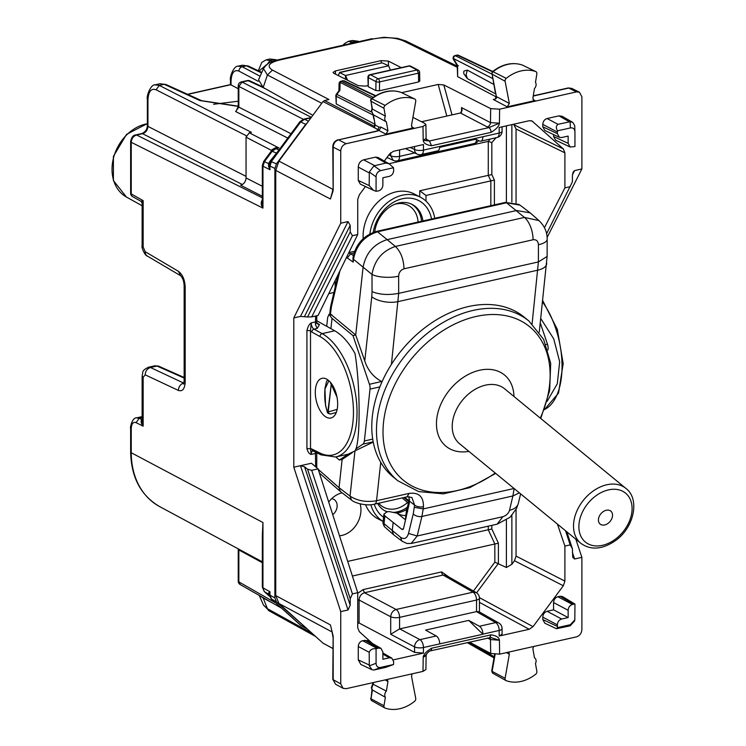 <?xml version="1.0" encoding="UTF-8"?>
<svg xmlns="http://www.w3.org/2000/svg" width="746" height="746" viewBox="0 0 746 746"><rect width="100%" height="100%" fill="white"/><g stroke="black" fill="none" stroke-linecap="round" stroke-linejoin="round"><path stroke-width="1.12" d="M238.244 101.223L213.58 104.272M238.244 88.718L230.477 84.596L187.488 94.266M159.98 83.757L165.854 84.457L159.989 83.757L155.327 84.802M260.121 76.241L242.236 66.767L238.105 66.18M272.113 61.554L270.043 60.51L274.276 59.549L270.043 58.99L276.859 60.109M348.158 41.412L352.289 42L358.108 41.226L352.271 40.489L358.052 41.841M242.245 65.247L248.157 65.965L242.319 65.228M266.807 64.874L270.043 60.51L266.07 59.885L261.837 62.356L258.293 70.739M155.084 84.867L159.336 85.417L164.223 84.317L200.04 100.579A3.879 2.993 -65.6 0 1 201.681 100.71L201.681 100.71A3.879 2.993 -65.6 0 1 201.737 100.738M147.354 125.692L147.354 99.237L147.95 99.945L147.95 126.4A3.879 1.324 0 0 1 147.354 125.692C147.13 129.496 145.265 132.117 141.749 133.562L142.561 133.683C145.815 132.583 147.615 130.149 147.95 126.4L246.049 176.373M130.634 141.572L131.259 142.309C131.557 138.542 133.347 136.108 136.63 135.017A3.879 2.005 -102.7 0 0 135.819 134.895L135.819 134.895A3.879 2.005 -102.7 0 0 135.781 134.905M271.889 150.403L272.029 149.713L275.507 147.736L274.966 148.557L278.967 147.95L249.285 132.825L246.049 137.189L246.049 177.958C245.723 181.716 243.923 184.15 240.65 185.241L262.34 196.291M249.285 132.825L251.439 132.34L159.336 85.417L156.101 89.79L246.292 135.735M307.352 122.717L305.673 124.377L300.731 121.906L271.525 161.35L269.968 166.004A3.879 1.324 0 0 1 269.371 165.435L269.968 169.715L269.968 166.004L274.882 168.465L276.468 163.822L305.673 124.377M274.882 168.465L274.882 597.928L276.468 601.863L307.352 629.055M262.34 202.828L262.956 208.106L262.956 166.218L269.968 169.715L268.532 166.339L268.569 163.579L263.73 161.332L262.34 165.5L262.956 166.218L264.522 161.556L272.15 151.251A3.879 0.476 36.5 0 0 271.367 151.028L275.153 148.501A3.879 2.005 77.3 0 1 275.964 148.622L278.967 147.95L275.507 147.736M143.157 377.392L142.122 376.198L142.122 421.229L143.157 426.171L143.157 377.392L145.181 374.828L178.425 390.438C182.546 391.706 184.803 388.862 185.185 381.887L185.185 287.033C184.803 279.657 182.546 274.416 178.425 271.32L145.181 251.691L143.157 246.982L143.157 200.627L142.122 203.182L141.041 201.345L132.62 196.627A3.879 3.04 -60.7 0 1 131.259 193.969L131.259 142.309L262.956 208.106C260.699 204.842 260.652 201.896 262.825 199.266M262.34 541.978L262.956 522.526L262.34 535.283L262.34 587.111L264.522 591.755L269.157 594.506M130.634 427.84L131.259 428.577L131.259 452.747L262.956 522.526L262.956 587.829L269.968 591.746L269.39 594.646A3.879 1.324 0 0 0 269.968 595.168L271.525 599.094L276.468 601.863M148.323 367.256L154.898 365.773L156.996 366.044A3.879 3.049 -66.1 0 1 158.628 366.174A3.879 3.049 -66.1 0 1 158.637 366.174L184.15 377.467M136.07 422.637L143.157 426.171C141.087 423.467 140.612 421.229 141.731 419.476L139.297 418.254L136.07 422.637C133.142 421.658 131.538 423.635 131.259 428.577M141.749 133.562L135.819 134.895C133.208 135.054 131.482 137.283 130.634 141.591L130.634 193.251A3.879 1.324 180 0 0 131.259 193.969L143.157 200.627L141.731 200.935M130.634 186.267L130.634 171.515M264.541 88.242L248.148 80.699A3.879 3.031 -64.8 0 1 249.835 80.848L261.259 86.238M262.34 562.698L238.851 549.951L238.767 549.14M281.522 608.139L240.203 584.556L238.851 581.908A3.879 1.324 180 0 1 238.244 581.199A3.879 3.879 0 0 0 240.24 584.584M291.033 133.721L238.851 107.135L238.851 86.433L242.086 82.06A3.879 2.005 -102.7 0 0 241.275 81.939A3.879 3.879 0 0 0 238.244 85.715L238.244 106.426A3.879 1.324 0 0 0 238.851 107.135L235.615 111.508L287.797 138.094M236.491 110.408L235.615 111.508M278.957 150.114L269.987 161.201L268.569 163.579L269.828 162.88L269.371 165.435L268.532 166.339M311.091 117.672L303.734 119.155L304.555 119.276L300.731 121.906L299.948 121.682L303.743 119.155M311.213 117.514L304.9 118.894M274.882 597.928L269.968 595.168L269.968 591.746L268.607 592.883L269.12 594.459M268.607 592.883L269.269 594.683M345.482 79.207L345.482 75.495L339.402 72.455L381.887 62.897M381.877 62.897L339.915 72.548L338.6 74.488L338.675 75.766M347.673 80.307L345.482 75.495L388.647 65.788L382.446 62.972M388.647 65.788L390.382 70.087M388.88 154.898L390.708 155.765L393.245 160.334A6.462 6.462 0 0 0 397.45 160.819L474.4 143.502A6.462 6.462 0 0 0 478.512 140.546M393.329 659.865L423.458 653.086L414.571 652.377L359.096 622.994L357.726 623.302M499.167 636.04L502.077 634.156L502.077 628.636A6.462 2.21 180 0 1 499.167 630.473L499.167 636.04L529.212 629.279L479.445 602.348M476.535 611.599L399.679 628.887L390.708 634.277L390.708 616.765C391.063 613.025 392.853 610.601 396.098 609.482L364.486 592.744C361.195 593.835 359.404 596.259 359.096 600.026L390.708 616.765A6.462 2.21 0 0 0 399.586 617.362L476.535 600.045A6.462 3.338 -102.7 0 0 473.048 592.165L476.153 592.576A6.462 6.462 0 0 1 479.445 598.199A6.462 2.21 0 0 1 476.535 600.045L476.535 611.599L478.96 611.683L498.822 623.022M335.159 287.219L335.159 280.589M333.91 292.507L328.753 293.663M370.837 504.716A39.398 30.922 117.5 0 0 383.118 521.445M365.568 504.734A39.398 30.922 117.5 0 0 377.83 518.731L383.108 521.482M425.994 195.471L490.84 180.886L488.276 175.357L419.737 190.78L425.994 195.471L425.994 201.112M419.737 190.78L419.737 196.841M434.759 218.298A39.398 30.922 117.5 0 0 420.558 197.261L414.161 193.941A39.398 30.922 117.5 0 0 380.423 199.788A39.398 30.922 117.5 0 0 363.088 236.305A39.398 30.922 117.5 0 0 363.153 238.711M420.558 197.261A39.398 30.922 117.5 0 0 369.857 233.89M316.752 315.772L316.752 322.309L317.824 324.146M315.623 316.034L315.437 324.575L317.19 328.454L319.465 324.538L317.889 324.193M511.868 124.638L511.868 201.98M506.403 125.869L506.403 202.203M540.747 318.514L553.718 338.833L559.677 361.763L557.299 383.761L547.144 401.311M511.868 515.43L511.868 564.274L514.488 560.731L516.064 556.087L516.064 509.425M506.403 520.139L506.403 567.501L511.868 564.274M374.222 504.221A35.612 27.956 117.5 0 0 383.575 517.258M315.623 466.8L315.437 451.349M316.752 452.785L316.752 467.761M316.752 320.733L334.721 330.795C342.209 335.094 348.979 342.675 355.021 353.548C360.486 386.95 360.486 442.975 355.021 450.91L348.102 454.202L335.709 456.99L339.439 460.04L348.037 454.211M431.542 219.026A35.612 27.956 117.5 0 0 416.65 199.639A35.612 27.956 117.5 0 0 373.186 232.388M350.228 231.885L350.2 225.367L348.037 221.581L340.736 223.231L293.793 317.917L300.47 316.407L307.548 316.985L350.228 231.885L352.438 235.699L357.726 234.514L357.726 199.462L359.311 194.818L365.447 186.537M293.793 317.917L293.793 467.201L311.427 463.238L318.076 468.88L311.697 470.316L307.548 469.215L304.564 466.8L300.47 465.7L348.037 609.976L340.736 611.617L293.793 467.201M315.623 453.419L311.241 454.407C309.292 454.081 307.856 452.113 306.923 448.514L306.923 330.692C307.856 326.673 309.292 324.062 311.241 322.859L315.623 321.871M502.077 126.839L502.077 131.212A6.462 2.21 180 0 1 499.167 133.058L499.167 127.491L529.212 120.731L532.085 121.02L563.314 148.911L564.899 152.846L516.064 128.993L516.064 202.949M516.064 128.993L513.593 124.246M557.448 524.121L564.899 546.072L564.899 581.115L563.314 585.759L514.488 560.731M406.523 509.518A29.15 22.884 -62.5 0 1 396.387 513.062M387.118 511.905A29.15 22.884 -62.5 0 1 384.945 510.879A29.15 22.884 -62.5 0 1 377.607 503.457M318.076 468.88L357.726 592.688L357.726 627.731L359.311 631.666L372.487 643.528M326.478 417.275A20.347 10.509 77.3 0 1 315.53 396.368A20.347 10.509 77.3 0 1 322.011 378.315A20.347 10.509 77.3 0 1 326.478 379.043A20.347 10.509 77.3 0 1 337.425 399.949A20.347 10.509 77.3 0 1 330.944 418.002A20.347 10.509 77.3 0 1 326.478 417.275M334.721 330.795L322.151 333.63L314.029 329.163A2.583 2.014 118.8 0 0 311.847 332.063A7.749 4 77.3 0 1 310.504 330.944L310.504 448.766A7.749 4 77.3 0 1 311.847 449.045A2.583 2.042 116.1 0 0 312.872 450.882A5.166 2.667 -102.7 0 0 311.241 454.407L310.504 448.766L306.923 448.514M306.923 330.692A2.583 0.886 0 0 1 310.504 330.944L311.241 322.859A5.166 2.667 77.3 0 0 314.029 329.163L317.19 328.454M422.926 220.965A29.15 22.884 117.5 0 0 411.829 204.283A29.15 22.884 117.5 0 0 410.514 203.705A29.15 22.884 117.5 0 0 374.734 231.866M307.548 316.985L311.697 316.91L318.076 315.474L357.726 234.514M263.571 68.399L263.431 68.697C268.728 60.594 275.395 60.892 277.335 60.006L277.335 60.006A6.462 3.338 77.3 0 1 277.335 60.006A6.462 3.338 77.3 0 1 278.724 60.221C268.644 62.981 266.555 66.273 272.439 70.096L328.967 99.526L324.538 100.523L323.018 101.577L278.92 161.099L275.759 170.396L275.759 595.606L330.413 624.906L333.154 636.105L332.781 679.242A2.583 0.886 180 0 0 333.192 679.727L333.192 637.224A2.583 0.886 180 0 1 332.781 636.739M335.532 684.203L333.192 679.727L340.736 683.84L340.736 611.617M340.736 223.231L340.736 151.009C341.053 147.251 342.852 144.827 346.125 143.726L422.991 126.428L425.901 124.601L424.838 123.426L412.92 117.411M333.192 189.633L333.192 147.13A2.583 0.886 180 0 1 332.781 146.654L333.154 190.715L330.413 199.014L332.623 191.162M311.697 316.91L352.438 235.699M546.594 233.731L572.387 181.884L572.424 175.357L573.152 172L574.588 170.601L581.889 168.96L581.889 96.738L579.409 92.196L576.49 91.889L499.633 109.186L490.691 108.608L443.823 84.96L438.191 84.457L401.656 92.672M581.889 168.96L547.107 237.489M564.899 546.072L570.186 544.878L572.387 548.692L572.742 557.355L574.588 558.996L581.889 557.346L575.819 539.209M581.889 557.346L581.889 629.568C581.572 633.326 579.773 635.751 576.49 636.851L499.633 654.149L490.691 653.459L469.411 642.092M544.459 227.689L564.899 187.889L570.186 186.696M564.899 152.846L564.899 187.889M378.026 157.471L375.536 157.136L385.896 163.057L389.235 163.868L393.534 167.729L393.674 170.489C393.412 173.501 391.976 175.441 389.356 176.317L382.885 177.772L382.885 185.055C382.623 188.067 381.187 190.006 378.567 190.883L376.077 191.293L373.541 190.351L369.205 185.595L369.307 172.056L373.905 165.864L385.896 163.057M374.595 165.603L363.666 159.812L375.536 157.136M363.666 159.812C360.383 160.903 358.584 163.337 358.267 167.095L369.205 172.886M369.205 185.595L358.267 180.448L358.267 167.095M358.267 180.448L360.309 184.113L373.541 190.351M570.354 127.939L570.14 121.701L558.027 124.321C555.994 125.878 555.817 128.051 557.486 130.83L570.354 127.939C573.217 127.51 574.746 128.89 574.942 132.07L574.942 146.533L570.186 147.037L568.144 143.363L568.144 136.08L561.663 137.544L559.397 137.32L557.355 133.655L557.355 132.079L542.78 124.358C543.032 121.346 544.468 119.407 547.088 118.53L558.959 115.863L562.083 116.273M570.205 147.046L555.63 140.173L553.569 136.49L553.569 134.578M570.14 121.701L572.751 122.363L574.728 125.636L574.942 132.07L574.728 125.636M557.486 130.83L557.355 132.079M544.813 130.447L542.78 126.783L542.78 124.358M570.186 544.878L565.533 530.751M572.387 548.692L566.829 531.814M340.736 683.84L343.076 688.316L346.125 688.689L422.991 671.391L425.901 669.535L426.115 655.538M311.697 470.316L352.438 593.881L350.228 598.693L350.2 605.22L348.037 609.976M350.228 598.693L307.548 469.215M352.438 593.881L357.726 592.688M393.534 664.509L380.674 667.4L373.905 670.011L385.896 667.325L393.534 664.509L393.674 661.683L391.846 658.131L389.356 657.795L382.885 654.102M373.905 670.011L372.058 669.749L369.307 665.88L369.205 652.302C370.389 649.524 372.683 648.358 376.077 648.806L378.567 648.087L381.057 648.423L382.885 651.976L382.885 659.259L389.356 657.795M372.058 669.749L360.85 664.462L358.267 659.865L358.267 646.512C358.528 643.509 359.964 641.56 362.584 640.683L367.237 640.534M572.452 604.456L573.861 604.139L560.041 596.25L557.877 596.735C555.257 597.611 553.821 599.551 553.569 602.563L568.144 610.284C568.396 607.272 569.832 605.332 572.452 604.456L557.877 596.735M553.569 609.846L568.144 617.567L561.663 619.021L547.088 611.3L553.569 609.846L553.569 602.563M568.144 617.567L568.144 610.284M547.088 611.3C544.468 612.177 543.032 614.117 542.78 617.128L557.355 624.85C557.607 621.838 559.043 619.898 561.663 619.021M557.486 627.61L570.354 624.719L570.14 625.847L556.479 628.719L557.486 627.61L557.355 624.85M557.355 626.426L542.78 619.553L542.78 617.128M542.78 619.553L544.813 623.218M570.14 625.847L574.607 620.952L574.821 619.861L574.942 604.055L573.861 604.139M562.531 596.586L560.041 596.25M562.549 596.595L574.942 604.055M332.781 648.47L323.018 643.155L278.92 603.477L332.166 632.021M275.759 595.606L278.92 603.477M331.905 193.885L330.413 199.014L275.759 170.396M333.154 190.715L332.744 190.053L331.867 193.988M331.774 630.482L332.744 635.788M312.863 115.285L263.179 87.478L258.582 79.738L263.441 68.66L267.422 74.982L321.759 103.274M374.669 124.125L336.241 103.964L335.84 95.786A2.583 0.886 180 0 0 336.241 96.262L373.131 115.052M340.736 151.009L333.192 147.13C333.509 143.372 335.299 140.938 338.581 139.847L375.816 131.259A2.583 1.333 77.3 0 1 376.376 131.343L378.949 130.513L374.483 127.538L375.135 125.02L373.401 114.791L386.381 121.868L387.957 130.783L385.841 134.149L413.62 127.892L412.473 127.78L411.503 125.449L415.736 101.353A2.583 2.024 117.5 0 0 414.776 99.032A2.583 2.024 117.5 0 0 414.617 98.966A38.745 30.418 117.5 0 0 385.132 105.428A2.583 2.024 117.5 0 0 383.985 108.31L385.374 116.143A4.681 3.674 117.5 0 0 384.75 118.661A4.681 3.674 117.5 0 0 386.381 121.868M495.978 96.775L457.624 76.642L457.223 65.751M467.332 78.591L466.11 74.619L467.332 70.105L463.872 71.131L463.742 72.511L463.872 73.835L467.332 78.591L495.558 93.837M467.332 70.105L493.759 84.382M458.389 65.62L457.624 65.517L457.624 76.642M367.787 85.594L365.409 86.126L358.257 85.659L333.882 73.341L333.033 72.427L335.346 70.935L335.56 74.19M401.301 67.634L388.33 61.088L381.178 60.622L335.346 70.935M368.207 86.685L367.918 77.174A2.583 0.858 -179.1 0 0 368.347 77.649L368.207 86.685L375.835 90.536L375.975 81.622A2.583 0.858 0.9 0 0 379.555 81.92L418.469 73.155A2.583 0.905 -0.9 0 0 419.634 72.381A2.583 2.583 0 0 0 418.245 70.124A2.583 2.024 117.5 0 0 417.051 69.993L418.469 73.155L418.609 81.948L379.416 90.77L375.835 90.536M419.345 80.745L418.609 81.948M393.534 167.729L380.674 170.62C377.802 171.487 376.273 173.557 376.077 176.821L376.077 191.293M272.253 602.852L263.179 598.05L267.422 608.708A6.462 5.091 118.9 0 0 269.362 610.974L263.45 605.025L267.422 608.708L312.089 633.326M376.077 648.806L376.077 663.269L369.317 665.88M380.674 667.4C377.802 667.829 376.273 666.448 376.077 663.269M570.354 624.719L574.821 619.861M263.179 598.05L260.037 595.877M378.11 130.475L378.101 129.608L377.15 130.886M371.732 98.453L340.092 82.33A2.583 1.725 -178.7 0 0 339.066 83.664L338.908 90.798M338.982 90.695L339.906 90.285L336.866 94.397L336.353 94.248A2.583 2.583 0 0 0 335.84 95.786M367.918 77.174A2.583 2.583 0 0 1 369.941 74.684L370.501 74.787A2.583 2.024 117.5 0 0 368.347 77.649L375.975 81.622A2.583 2.024 117.5 0 1 378.138 78.75A2.583 1.333 77.3 0 1 379.555 81.92L379.416 90.77M408.855 65.928A2.583 1.333 77.3 0 1 409.423 66.021A2.583 2.024 -62.5 0 1 410.608 66.161A2.583 2.583 0 0 0 408.845 65.937L369.932 74.693M339.066 83.664A2.583 2.583 0 0 1 341.081 81.202L373.196 97.372M341.081 81.202L342.862 80.801A2.583 1.333 77.3 0 1 343.402 80.885L375.359 95.954M455.051 55.558L491.791 74.041M492.724 71.448L458.548 55.325A2.583 2.024 115.2 0 0 457.419 55.223L455.638 55.624A2.583 2.07 117 0 0 453.484 58.542A2.583 1.24 149.3 0 0 453.447 59.382A2.583 2.583 0 0 1 455.116 55.54L456.878 55.148A2.583 1.333 77.3 0 1 457.419 55.223L492.397 71.719M474.4 138.532L479.408 140.975A6.462 3.338 77.3 0 0 480.76 141.18A6.462 3.338 77.3 0 0 482.895 136.723L439.73 146.44A6.462 3.338 77.3 0 1 437.604 150.897L421.322 154.553A6.462 3.338 77.3 0 0 423.458 150.105A6.462 2.21 180 0 1 414.571 149.498A6.462 5.045 115.2 0 0 417.107 154.077M399.679 628.887L419.97 639.639A6.462 3.338 -102.7 0 1 423.458 647.519A6.462 2.21 180 0 1 414.571 646.922A6.462 4.97 -62.1 0 1 419.97 639.639L436.242 635.974L425.565 630.1L468.721 620.392L482.895 634.249L423.458 647.519L423.458 653.086M482.895 634.249L482.895 634.137A6.462 3.338 77.3 0 0 479.408 626.258L468.721 620.392M436.242 635.974A6.462 3.338 77.3 0 1 439.73 643.854M476.442 611.617L495.68 622.593A6.462 5.091 -60.3 0 1 498.785 623.003M487.231 126.932L488.928 127.603A3.879 2.005 77.3 0 1 491.055 132.359L431.57 145.74L429.435 140.994L488.928 127.603L499.419 123.193L490.467 122.624A3.879 3.04 -62.5 0 1 487.231 126.932L460.431 113L421.527 121.757M490.691 653.459L490.467 639.546L499.419 640.236L499.633 654.149M426.115 655.501L426.479 654.223L423.206 657.385L426.115 655.464M425.901 124.591L426.115 138.504L423.206 140.341L422.991 126.428M460.431 113L462.147 110.333L461.541 107.583L461.466 112.376M426.18 139.101L429.435 140.994L423.206 140.341C423.448 143.101 426.236 144.901 431.57 145.74M439.73 146.44L423.458 150.105L423.458 144.537L393.412 151.298L389.599 153.928L384.311 161.061M490.7 637.485L499.419 640.236C499.177 637.476 496.388 635.676 491.055 634.837L489.777 637.504A3.879 3.04 117.5 0 1 490.467 639.546L487.53 638.017M529.212 629.279L533.026 626.649L563.314 585.759M422.991 671.391L423.206 657.385C423.448 654.522 426.236 651.463 431.57 648.227A3.879 2.005 77.3 0 1 430.283 650.894L490.784 637.504M532.886 98.174L533.856 100.458L535.003 100.579L507.224 106.827L509.341 103.433L505.107 81.239A2.583 2.024 117.5 0 1 506.236 78.349A38.745 30.418 117.5 0 1 535.712 71.541A2.583 2.024 117.5 0 1 535.889 71.616A2.583 2.024 117.5 0 1 536.859 73.91L535.479 82.358A4.681 3.674 117.5 0 1 536.104 84.606A4.681 3.674 117.5 0 1 534.462 88.55L532.886 98.174M385.841 134.149L378.949 130.513L381.075 127.156L378.893 127.072L375.135 125.02L374.194 119.313M493.059 673.368A2.163 1.697 -62.5 0 1 492.118 671.372L505.107 678.3A2.583 2.024 117.5 0 0 505.993 680.585A2.583 2.024 117.5 0 0 506.236 680.688A38.745 30.418 117.5 0 0 535.712 674.225A2.583 2.024 117.5 0 0 536.859 671.344L535.479 663.52A4.681 3.674 117.5 0 0 536.104 660.993A4.681 3.674 117.5 0 0 534.462 657.785L532.886 648.871L533.511 646.521M505.107 678.3L509.341 654.205L508.725 652.097M385.141 679.914L387.957 681.49L386.381 691.104A4.681 3.674 117.5 0 0 384.75 695.058A4.681 3.674 117.5 0 0 385.374 697.296L383.985 705.744A2.583 2.024 117.5 0 0 384.88 707.991A2.583 2.024 117.5 0 0 385.132 708.113A38.745 30.418 117.5 0 0 414.617 701.305A2.583 2.024 117.5 0 0 415.736 698.415L411.503 676.221L412.128 673.834M387.957 681.49L387.333 679.419M371.974 689.929L371.004 698.806A2.163 1.697 117.5 0 0 371.956 700.783M373.914 684.66L386.381 691.104M372.012 689.742L385.374 697.296M505.993 680.585L492.864 673.284L491.726 670.915L492.118 671.372L495.092 654.466M522.508 65.144A2.163 1.697 117.5 0 0 522.219 65.005L535.712 71.541M521.995 64.93L522.107 64.958C512.185 61.871 502.3 64.091 492.481 71.644L493.059 71.728A2.163 1.697 117.5 0 0 492.118 74.152L505.107 81.239M495.195 91.879L492.118 74.152L496.351 96.588C496.92 98.351 495.885 99.311 493.255 99.46L507.224 106.827M535.889 71.616L522.219 65.005A38.326 30.082 117.5 0 0 493.059 71.728L506.236 78.349M494.607 99.246L493.255 99.46M372.002 108.702L371.76 111.574L371.359 111.107L372.021 108.618L371.004 101.223A2.163 1.697 -62.5 0 1 371.956 98.817A38.326 30.082 -62.5 0 1 401.115 92.42L414.617 98.966M383.985 108.31L371.004 101.223L372.385 109.056L385.374 116.143M373.336 114.753L371.76 111.574M370.603 100.766L370.799 99.451L371.956 98.817L385.132 105.428M371.377 98.733C381.253 91.282 391.137 89.166 401.022 92.383L414.776 99.032M324.538 100.523L374.539 126.372L374.725 124.489M374.725 126.065L374.483 127.538M473.449 591.028L494.85 562.148L506.403 567.501M446.173 575.464L443.068 575.054A2.583 1.333 77.3 0 1 441.679 571.902L363.097 589.592L364.486 592.744L443.068 575.054L473.048 592.165L396.098 609.482A6.462 3.338 -102.7 0 1 399.586 617.362L399.586 628.915M357.726 622.099L359.096 622.994L359.096 600.026L357.726 599.681M476.591 592.837L498.403 563.398L498.403 543.2L352.392 576.024M347.711 561.402L488.285 529.763L488.285 526.154M498.403 543.2L491.838 528.998L488.285 529.763M386.493 158.115L387.873 157.807M388.974 163.719L488.276 141.376L491.838 142.617L496.025 137.749M490.84 205.682L490.84 180.886L494.393 180.112L494.393 204.88M488.276 175.357L488.285 141.376M494.393 180.112L491.838 174.592L488.285 175.357M383.985 705.744L371.004 698.806L372.385 690.358L371.76 688.12L373.671 682.487M360.131 503.867A22.632 17.764 -62.5 0 1 360.952 509.872A22.632 17.764 -62.5 0 1 339.495 535.768M328.697 502.067A22.632 17.764 -62.5 0 1 337.63 494.439A22.632 17.764 -62.5 0 1 342.125 492.845M332.735 514.656A9.306 7.311 117.5 0 0 337.145 505.788A9.306 7.311 117.5 0 0 333.518 499.205A9.306 7.311 117.5 0 0 331.69 498.664M547.946 350.06L548.058 349.044A6.462 3.338 -102.7 0 0 547.471 344.204L545.988 344.54M540.272 322.897L547.471 344.204M532.103 323.839L538.398 261.93L398.681 293.365L391.417 364.374M547.163 239.102A19.377 6.593 -179.8 0 1 547.172 239.242A19.377 6.593 -179.8 0 1 538.444 244.735C538.136 241.051 536.346 239.391 533.064 239.764A19.377 10.006 -102.7 0 0 524.447 217.412L395.399 246.45L387.137 239.643C373.886 243.933 365.876 253.099 363.097 267.124L355.702 335.001L364.775 360.961C367.825 370.221 373.438 377.075 381.626 381.523L382.064 381.71M379.863 386.894L370.025 389.114A6.462 3.338 -102.7 0 0 369.438 384.274L352.998 335.607L332.026 318.383L330.907 328.66M355.805 448.952L362.91 444.14A6.462 3.338 -102.7 0 0 364.365 440.989L370.025 389.114M519.375 492.845L512.894 495.959L514.162 488.453M330.888 309.888L330.31 308.769L330.935 305.114L331.429 306.699L330.441 314.066L355.702 335.001L352.998 335.607M332.026 318.383L329.005 314.299L327.653 317.563L326.701 326.31M352.308 452.645L342.134 459.433L339.439 460.04M355.077 450.798L373.233 442.07M336.287 412.435L330.795 413.974M514.059 488.481L423.206 508.931L421.919 516.437L512.894 495.959L509.499 510.32A19.377 11.46 13.3 0 0 518.349 503.345L520.596 493.852M547.163 239.242C547.247 232.137 544.515 225.917 538.966 220.583L530.192 212.88L516.624 210.512L387.137 239.643L377.551 231.801C364.272 236.072 356.262 245.229 353.501 259.272L371.993 274.453A19.377 6.658 -0.2 0 0 398.634 276.197C398.942 272.374 400.733 269.912 404.015 268.802C403.633 259.142 400.761 251.691 395.399 246.45C382.269 250.87 374.473 260.205 371.993 274.453L372.04 291.621C379.49 294.689 388.377 295.267 398.681 293.365L398.634 276.197M402.057 541.204L406.896 543.48L411.344 543.47L497.134 524.168L502.888 516.689L417.182 535.982L411.149 543.508M331.662 383.92A2.583 0.802 155.9 0 0 331.243 384.311L327.886 411.522A2.583 2.49 -108.5 0 0 330.982 413.946A2.583 2.49 -108.5 0 1 327.895 411.522L328.231 411.913A2.583 2.21 74.2 0 0 330.991 413.937L330.916 413.955C328.371 413.788 327.121 412.976 327.177 411.531L327.093 410.692C325.014 404.696 324.305 397.487 324.958 389.067L328.874 380.73M331.299 383.416L330.898 383.873L330.236 381.868M330.898 383.873L330.907 383.929A2.583 1.128 -9.7 0 1 331.327 383.453M408.995 496.612L409.293 503.28L403.521 528.616L401.926 529.38L384.889 515.906L384.041 523.683L382.931 523.095L383.92 514.087L386.838 511.97L388.843 511.523L397.077 513.183A28.982 20.683 129.4 0 0 399.828 514.526A28.982 20.683 129.4 0 0 405.852 515.598M330.441 314.066L329.07 314.29M397.077 513.183L405.404 519.701M530.192 212.88L520.055 205.141L506.506 202.772L524.447 217.412L538.966 220.583M376.32 231.446A3.879 2.005 77.3 0 1 376.366 231.437C363.349 235.587 355.534 244.492 352.923 258.153L353.194 262.107L353.501 259.272A3.879 1.837 -173.8 0 1 352.923 258.153A3.879 1.837 -173.8 0 1 352.933 258.116M402.728 529.613L401.926 529.38L403.362 529.054M342.134 459.433L339.057 487.716L340.26 491.409L351.553 500.044M383.92 514.097L384.889 515.906M393.133 522.666L392.237 530.919L393.618 534.761M409.517 501.228L414.617 505.126L413.247 513.891L408.51 533.437C406.98 538.435 404.332 539.712 400.546 537.269L384.041 523.683L384.265 526.527L393.422 534.593M414.375 507.317L423.206 508.931L423.448 506.73C423.607 496.64 418.832 492.201 409.116 493.404L376.553 500.734C366.258 502.44 357.418 500.902 350.042 496.109L351.459 499.979C353.613 502.58 365.969 506.45 374.473 504.165A6.462 3.338 -102.7 0 0 376.553 500.734L380.74 462.343M540.775 418.506L549.671 390.475L550.697 363.302L543.629 339.383L528.933 321.032L524.242 317.171A103.33 73.742 129.4 0 0 425.929 326.925A103.33 73.742 129.4 0 0 393.086 476.88L397.777 480.732L418.637 491.577L443.478 493.861L469.933 487.576L495.698 473.402M612.503 516.027A8.393 5.996 129.4 0 0 610.815 511.122A8.393 5.996 129.4 0 0 603.393 511.514A8.393 5.996 129.4 0 0 598.469 519.188A8.393 5.996 129.4 0 0 600.157 524.093A8.393 5.996 129.4 0 0 607.58 523.701A8.393 5.996 129.4 0 0 612.503 516.027M142.122 417.62L139.297 418.254L136.462 417.891M147.354 123.603L126.531 134.383L113.411 156.371L113.392 180.532L126.419 197.028A40.088 31.463 -62.5 0 1 113.849 156.679A40.088 31.463 -62.5 0 1 147.354 123.771M261.566 72.931L246.469 65.807L242.236 66.767A3.879 3.133 117.9 0 0 238.962 71.112L258.219 81.314M238.962 71.112C234.141 69.378 231.493 72.754 231.036 81.221L231.036 85.128M238.244 106.389L200.04 100.579M242.347 65.219L238.338 66.124C233.703 65.564 229.442 77.202 230.467 80.54L231.036 81.221M275.983 60.333L274.276 59.549L275.917 59.689M353.8 42.792L352.289 42A3.879 3.133 -62.1 0 0 349.874 43.678M142.122 416.613L136.602 417.853C131.79 417.434 129.813 429.426 130.634 427.859L130.634 452.029L131.259 452.747A77.444 60.799 117.5 0 0 159.644 506.59L262.34 561.822M266.499 64.725L259.002 71.075M147.95 99.945C148.426 91.478 151.14 88.084 156.101 89.79M262.34 197.821L136.63 135.017L142.561 133.683L242.375 184.532M246.049 177.958L262.34 186.267M246.049 137.189L271.768 150.533M278.911 150.086L275.964 148.622L272.15 151.251L276.719 153.228M262.34 587.111L264.252 591.559L269.632 596.352M269.381 595.103L271.255 598.907L300.731 625.39L305.673 628.16M300.256 624.962L306.401 628.673M276.468 163.822L269.987 161.201M308.462 121.225L304.555 119.276L310.979 117.831M145.181 374.828C145.433 371.042 147.195 368.599 150.487 367.508L148.426 367.228C141.656 370.799 143.232 371.06 142.122 376.198L142.122 376.161M178.425 390.438A6.462 5.175 -64.9 0 1 183.73 383.108L150.487 367.508L156.996 366.044L184.15 378.054M185.185 381.887L184.15 380.684L184.15 285.83A6.462 2.21 0 0 0 185.185 287.033M184.159 285.783A6.462 2.21 0 0 0 184.15 285.83C183.917 281.261 182.723 277.885 180.569 275.684L147.326 256.055A6.462 5.017 -59.4 0 1 145.181 251.691M178.425 271.32L180.569 275.684M143.157 246.982L142.122 245.779L142.122 203.182M265.389 88.718L264.252 88.289M275.796 602.992L238.851 581.908L238.851 549.951A3.879 1.324 0 0 1 238.244 549.242L238.235 548.86M238.244 85.715A3.879 1.324 0 0 0 238.851 86.433L303.305 119.267M311.334 117.336L242.086 82.06L248.148 80.699A3.879 2.005 77.3 0 0 247.327 80.577L241.275 81.939M230.561 84.764L187.759 94.397M414.571 146.533L414.571 149.498L410.309 147.494M390.708 152.725L390.708 155.765A6.462 2.21 0 0 0 399.586 156.362L399.586 149.909M397.45 160.819A6.462 3.338 77.3 0 0 399.586 156.362L414.72 152.949M439.692 147.335L475.789 139.213M476.526 139.567A6.462 3.338 77.3 0 1 474.4 143.502M390.708 634.277L414.571 646.922L414.571 652.377M315.437 324.575L316.752 322.309M542.547 301.999A64.585 33.356 77.3 0 1 562.027 364.44A64.585 33.356 77.3 0 1 544.449 409.554M311.847 332.063L319.969 336.53A2.583 2.014 118.8 0 1 322.151 333.63A64.585 33.356 77.3 0 1 356.346 400.22A64.585 33.356 77.3 0 1 335.709 456.99L320.994 454.864A2.583 2.042 116.1 0 1 319.969 453.027L311.847 449.045M563.314 148.911L514.488 125.058M564.899 581.115L516.064 556.087M319.969 336.53A62.002 32.022 77.3 0 1 353.455 412.184A62.002 32.022 77.3 0 1 319.969 453.027M348.037 221.581L300.47 316.407M333.154 636.105L333.192 637.224M350.2 225.367L304.564 316.351M376.376 131.343L338.581 139.847L346.125 143.726M533.241 96.047L568.75 88.047L576.49 91.889M533.269 95.824L568.191 87.963A2.583 1.333 77.3 0 1 568.75 88.047L571.65 88.354L579.39 92.187M574.588 170.601L572.443 174.862M568.144 143.363L553.569 136.49M569.329 121.775L558.959 115.863M558.027 124.321L547.088 118.53M557.355 133.655L542.78 126.783M574.588 558.996L572.415 552.404M350.2 605.22L304.564 466.8M378.567 648.087L364.738 640.199M377.159 648.405L362.584 640.683M369.205 652.302L358.267 646.512M369.205 665.022L358.267 659.865M406.85 507.569A29.103 22.846 -62.5 0 1 392.965 512.39M387.715 511.775A29.103 22.846 -62.5 0 1 384.246 510.469M421.565 221.264A29.103 22.846 117.5 0 0 411.083 203.938M278.92 161.099L332.781 189.297M457.223 66.161L405.871 41.002A6.462 5.045 116.1 0 0 402.999 40.722L457.223 67.28M402.999 40.722C394.774 37.421 384.955 36.806 373.522 38.885L383.92 37.3L397.553 38.372L405.871 41.002M278.724 60.221L373.522 38.885M272.439 70.096L267.422 74.982L263.179 87.478M371.452 112.012L336.866 94.397A2.583 2.07 -63 0 0 336.241 96.262L336.241 103.964M457.624 65.517L453.484 58.542L492.64 78.489M381.178 60.622L381.253 63.037M388.33 61.088L388.489 65.713M380.674 170.62L373.905 165.864M376.077 176.821L369.317 172.056M468.768 642.241L494.206 656.76M407.363 502.618A26.52 20.823 -62.5 0 1 406.617 503.261A26.52 20.823 -62.5 0 1 378.679 503.224M394.699 204.311A26.52 20.823 -62.5 0 1 406.617 204.637A26.52 20.823 -62.5 0 1 418.086 222.047M323.018 101.577L378.101 129.608L378.893 127.072M323.018 643.155L332.781 648.414M375.76 95.712L344.531 80.988A2.583 2.024 115.2 0 0 343.402 80.885L341.621 81.286A2.583 2.07 117 0 0 340.092 82.33L339.906 90.285M370.501 74.787L409.423 66.021L417.051 69.993L378.138 78.75L370.501 74.787M482.895 136.723L499.167 133.058A6.462 3.338 77.3 0 1 497.041 137.516A6.462 6.462 0 0 0 502.077 131.212M479.408 626.258L495.68 622.593A6.462 3.338 -102.7 0 1 499.167 630.473L482.895 634.137M452.011 114.893L443.823 84.96M446.826 116.059L438.191 84.457M428.288 140.192A3.879 3.04 -62.5 0 1 426.675 140.071M490.691 108.608L490.467 122.624L461.541 107.583M491.055 132.359C496.388 129.114 499.177 126.055 499.419 123.193L499.633 109.186M431.57 648.227L491.055 634.837M533.064 99.638L535.003 100.579M381.075 127.156L387.957 130.783M506.478 652.601L509.341 654.205M495.586 92.345L496.351 96.588L509.341 103.433M411.671 126.951L413.62 127.892M533.026 121.654L530.993 120.675M319.465 324.538L316.901 323.083M533.026 626.649L479.417 597.63M363.097 589.592L357.726 593.312M449.092 577.124L441.679 571.902M488.276 529.763L494.831 543.974L494.85 562.148M491.838 528.998L491.838 525.352M490.281 139.036L488.276 141.376M491.838 174.592L491.838 142.617M373.177 682.599L371.359 687.644L371.76 688.12M372.04 291.621L371.769 296.749A19.377 9.166 -173.8 0 0 398.261 301.57L537.959 270.136A19.377 9.166 6.2 0 0 546.734 263.618A19.377 9.166 6.2 0 0 546.753 263.413M371.769 296.749L364.775 360.961M381.626 381.523L369.438 384.274M372.711 439.105L364.365 440.989M373.186 441.828L362.91 444.14M547.172 239.252L547.126 256.447L538.398 261.93L538.444 244.735M533.064 239.764L404.015 268.802M331.886 314.756L330.152 315.148M509.499 510.32C508.446 513.518 506.236 515.645 502.888 516.689M327.177 411.531L325.564 405.544L324.958 389.067M337.155 409.377L328.231 411.913L331.243 384.311L337.015 397.254M327.886 411.522L327.093 410.692M346.442 257.547L347.254 257.985L350.704 253.752L353.343 255.58M348.727 252.894L350.704 253.752L354.014 253.006M329.732 314.141L330.319 308.741M331.429 306.699L339.878 270.947M403.931 497.535L408.631 501.545M408.939 500.799L404.742 497.358M377.551 231.801L506.506 202.772A3.879 2.005 77.3 0 0 505.322 202.418L376.366 231.437A3.879 2.005 77.3 0 1 377.551 231.801M347.254 257.985L353.194 262.107M406.038 518.237L406.822 510.991A31.043 22.156 -50.6 0 1 409.535 501.032M405.19 521.734L406.439 510.245A2.583 1.222 6.2 0 0 406.822 510.991L407.624 511.672M354.965 450.957L350.042 496.109L339.057 487.716L318.216 469.327M413.247 513.891A6.462 3.795 -166.4 0 0 421.919 516.437L417.182 535.982L408.51 533.437M423.448 506.73A6.462 3.059 -173.8 0 1 414.617 505.126L411.876 497.451L407.036 496.836L374.473 504.165A6.462 3.338 -102.7 0 1 374.408 504.184M393.646 534.789L401.954 541.13L400.546 537.269M409.116 493.404L407.036 496.836M625.931 488.434A35.519 25.345 129.4 0 0 592.138 491.782A35.519 25.345 129.4 0 0 580.845 543.33C590.925 550.492 602.563 549.532 615.739 540.449C634.287 527.338 640.012 498.813 625.931 488.434L504.632 388.815A35.519 25.345 129.4 0 0 470.838 392.163A35.519 25.345 129.4 0 0 459.545 443.711L580.845 543.33M513.966 396.48A46.103 32.899 129.4 0 0 460.608 379.341A46.103 32.899 129.4 0 0 436.69 428.064A46.103 32.899 129.4 0 0 468.88 451.377M540.309 418.124A99.386 70.935 129.4 0 0 528.644 325.918A99.386 70.935 129.4 0 0 435.095 336.092A99.386 70.935 129.4 0 0 388.61 460.422A99.386 70.935 129.4 0 0 495.232 473.02M528.933 321.032A103.33 73.742 129.4 0 0 430.629 330.776A103.33 73.742 129.4 0 0 397.777 480.732M615.506 539.078A31.649 22.585 129.4 0 0 630.137 499.102A31.649 22.585 129.4 0 0 595.467 496.137A31.649 22.585 129.4 0 0 580.836 536.113A31.649 22.585 129.4 0 0 615.506 539.078M238.244 106.174L201.681 100.71L165.854 84.457M343.151 45.189L344.344 43.697L348.401 41.356L352.298 40.48M130.634 452.029C131.231 477.431 140.891 495.614 159.644 506.59M266.033 59.894L270.033 58.99M147.354 99.237C146.197 96.728 150.561 84.056 155.364 84.802M358.975 41.627L358.108 41.226M263.73 161.332L271.367 151.028M262.34 202.847L262.34 165.5M269.651 596.418L264.252 591.559M271.255 598.907L301.459 625.913M184.98 383.285L183.563 384.097L184.159 380.693M147.326 256.055C145.386 256.27 141.153 247.523 142.122 245.788M154.888 365.773L158.628 366.174M130.634 193.251A3.879 3.879 0 0 0 132.648 196.646M126.419 197.028L142.122 205.765M261.799 72.399L248.157 65.965M238.244 581.199L238.244 549.242M249.873 80.866A3.879 3.879 0 0 0 247.327 80.577M238.254 106.426L236.426 110.464M299.948 121.682L270.733 161.127L269.409 164.344M230.467 84.606L230.467 80.531M479.445 611.962L479.445 598.199M312.947 450.845L320.994 454.864M542.706 300.582L557.337 329.415L563.183 363.591L558.521 393.123L544.431 409.61M378.045 157.481L389.235 163.868M572.751 122.363L562.102 116.283M559.416 137.329L544.841 130.466M335.523 684.194L343.067 688.306M391.864 658.14L382.885 653.011M381.075 648.433L367.256 640.544M544.841 623.236L556.479 628.719M332.781 189.158L332.753 190.053M332.781 146.654C332.996 143.148 334.749 140.854 338.031 139.763M277.335 60.006L372.133 38.671M419.774 81.211L419.634 72.381M568.191 87.963L571.65 88.354M269.362 610.974L315.539 636.431M335.541 684.203L332.781 679.242M263.459 605.043L259.235 595.429M339.001 90.667L336.353 94.248M453.447 59.382L457.233 65.76M410.608 66.161L418.245 70.124M467.183 642.595L494.011 657.897M344.531 80.988A2.583 2.583 0 0 0 342.843 80.81M458.548 55.325A2.583 2.583 0 0 0 456.878 55.148M480.76 141.18L497.041 137.516M405.46 148.585L417.154 154.096M417.089 154.068A6.462 6.462 0 0 0 421.322 154.553M502.077 628.636A6.462 6.462 0 0 0 498.757 622.985M426.115 138.532L426.507 139.996M430.283 650.894C429.09 651.267 427.822 652.377 426.479 654.223M378.026 130.597L375.816 131.259M370.603 698.34L371.75 700.69L384.88 707.991M491.726 670.915L494.617 654.438M491.726 73.705L492.481 71.644M495.941 96.066C495.624 98.575 495.157 99.638 494.551 99.265M373.793 118.847L373.037 114.558M387.025 157.406L393.282 160.353M476.19 592.594L446.183 575.464M371.359 687.644L372.086 690.106M371.359 111.107L373.382 114.781M539.265 332.166L547.116 256.438M518.265 503.653L516.577 508.38L510.087 517.22L497.293 524.121M324.883 388.694L326.468 381.756L327.634 379.751M407.959 503.382L406.896 501.937M348.895 252.558L354.62 251.262M330.935 305.114L338.19 274.397M402.187 497.927L408.109 502.963M519.085 204.469L505.322 202.418M406.439 510.245L409.563 499.372M340.241 491.39L319.391 473.001M382.931 523.095L384.265 526.527"/></g></svg>
